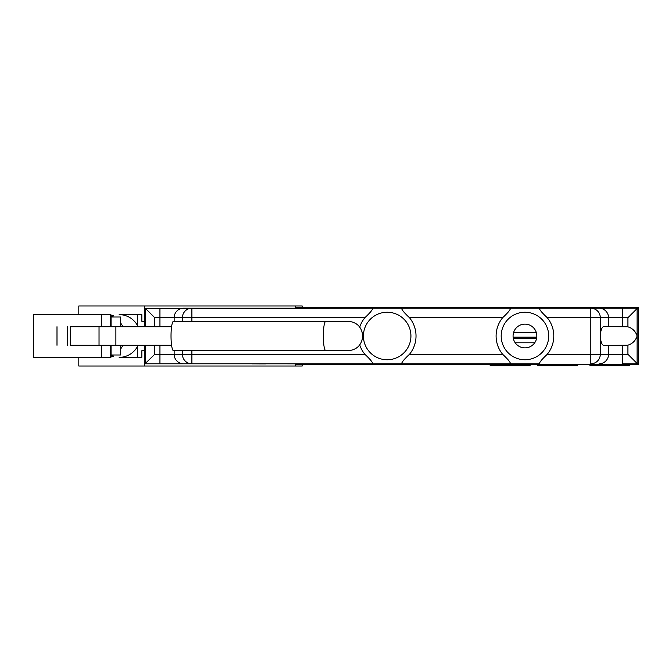 <?xml version="1.0" encoding="UTF-8"?>
<svg xmlns="http://www.w3.org/2000/svg" width="672" height="672" viewBox="0 0 672 672"><rect width="100%" height="100%" fill="white"/><g stroke="black" fill="none" stroke-linecap="round" stroke-linejoin="round"><path stroke-width="1.01" d="M589.94 364.602L589.94 365.786L629.849 365.786L629.849 364.602M490.174 364.602L490.174 365.786L530.082 365.786L530.082 364.602M537.684 364.602L537.684 365.786L577.592 365.786L577.592 364.602M524.95 312.245A23.755 23.755 0 0 0 501.194 336A23.755 23.755 0 0 0 524.95 359.755A23.755 23.755 0 0 0 548.705 336A23.755 23.755 0 0 0 524.95 312.245M445.502 363.838L539.549 363.796C539.171 362.636 541.733 359.47 547.26 354.287A28.846 28.846 0 0 0 547.26 317.713C541.741 312.539 539.171 309.372 539.549 308.204L510.35 308.204C510.737 309.364 508.166 312.53 502.639 317.713A28.846 28.846 0 0 0 502.639 354.287C508.158 359.461 510.728 362.628 510.35 363.796L401.772 363.796C401.394 362.636 403.964 359.47 409.483 354.287A28.846 28.846 0 0 0 409.483 317.713C403.964 312.539 401.394 309.372 401.772 308.204L510.35 308.204M539.549 363.796L510.35 363.796M524.95 324.122A11.878 11.878 0 0 0 513.072 336A11.878 11.878 0 0 0 524.95 347.878A11.878 11.878 0 0 0 536.827 336A11.878 11.878 0 0 0 524.95 324.122M387.173 312.245A23.755 23.755 0 0 0 363.418 336A23.755 23.755 0 0 0 387.173 359.755A23.755 23.755 0 0 0 410.928 336A23.755 23.755 0 0 0 387.173 312.245M401.772 308.204L372.574 308.204C372.96 309.364 370.39 312.53 364.871 317.713A28.846 28.846 0 0 0 359.738 327.079M359.738 344.921A28.846 28.846 0 0 0 364.871 354.287C370.381 359.461 372.952 362.628 372.574 363.796L144.942 363.796L154.778 354.287L159.936 354.287L159.936 345.5M401.772 363.796L372.574 363.796M637.106 308.532L637.106 363.468L638.4 363.796L638.4 364.602L638.4 308.204L637.106 308.532L627.925 317.713L547.26 317.713M171.62 345.5L154.778 345.181M145.597 326.735L145.597 308.532L154.778 317.713L154.778 326.735M145.597 308.532L372.574 308.204M154.778 326.819L171.62 326.5M144.942 308.204L144.312 308.204L144.312 321.275L141.834 321.275L141.834 314.622L119.162 314.622A21.378 21.05 -90 0 1 138.13 326.735M144.942 363.796L144.312 363.796L144.312 345.265M144.312 326.735L144.312 305.978L78.809 305.978L78.809 314.622M364.871 317.713L191.89 317.713L191.89 308.204A9.5 9.475 90 0 0 182.406 317.713L174.149 317.713A9.5 9.475 90 0 1 183.632 308.204L637.762 308.204M183.632 363.796A9.5 9.475 -90 0 1 174.149 354.287L159.936 354.287L159.936 363.796L248.338 363.796M486.503 363.838L430.265 363.838M539.549 308.204L622.776 308.204L622.776 326.5M637.106 363.468L627.925 354.287L627.925 345.181C632.554 343.686 635.611 340.628 637.106 336C635.611 331.372 632.554 328.314 627.925 326.819L627.925 317.713M627.925 345.181L603.868 345.5C601.768 344.896 600.617 341.729 600.39 336C600.617 330.271 601.768 327.104 603.868 326.5L627.925 326.819M637.762 363.796L622.776 363.796L622.776 354.287L627.925 354.287M603.868 345.5L622.776 345.5L622.776 354.287L608.555 354.287A9.5 9.475 90 0 1 599.071 363.796M638.4 307.398L638.4 308.204L638.4 307.398L295.394 307.398L295.394 305.978L302.224 305.978L302.224 307.398L471.332 307.398M295.394 305.978L144.312 305.978M471.332 364.602L302.224 364.602L302.224 366.022L78.809 366.022L78.809 357.378M144.312 366.022L144.312 350.725L141.834 350.725L141.834 357.378L119.162 357.378A21.378 21.05 -90 0 0 138.13 345.265M638.4 364.602L295.394 364.602L295.394 366.022M534.694 342.796L515.206 342.796M536.348 332.657L513.551 332.657M536.768 337.168L513.131 337.168M536.609 338.285L513.29 338.285M332.245 363.888L411.986 363.838M336.319 363.888L366.072 363.888L336.319 363.838M315.403 363.838L332.245 363.838M369.575 363.888L401.008 363.888L369.575 363.888M511.081 363.888L477.481 363.888L511.081 363.888M260.744 363.888L258.989 363.888L260.744 363.888M265.465 363.888L252.076 363.838M261.887 363.838L258.989 363.838M311.564 363.838L258.376 363.796M414.204 363.838L420.076 363.838M110.519 314.84L113.501 315.806L110.519 315.235M110.519 356.765L113.501 356.194L110.519 357.16M110.519 356.294A21.378 21.05 -90 0 0 113.543 355.001M120.716 348.86A21.378 21.05 -90 0 0 122.875 345.265M122.875 326.735A21.378 21.05 -90 0 0 120.716 323.14M113.543 316.999A21.378 21.05 -90 0 0 110.519 315.706M111.065 345.265L111.065 355.001L120.716 355.001L120.716 345.265M111.065 355.001L110.519 355.001M120.716 326.735L120.716 316.999L111.065 316.999L111.065 326.735M111.065 316.999L110.519 316.999M171.587 326.735L115.886 326.735L115.886 345.265L70.274 345.265L70.274 326.735L115.886 326.735M171.587 345.265L115.886 345.265M110.519 326.735L110.519 314.622L33.6 314.622L33.6 357.378L101.438 357.378L101.438 345.265M56.994 326.735L56.994 345.265M137.298 357.378L137.298 346.861M137.298 325.139L137.298 314.622M110.519 345.265L110.519 357.378L101.438 357.378M101.438 326.735L101.438 314.622M347.962 350.776L173.586 350.776A14.776 2.562 -90 0 1 171.024 336A14.776 2.562 -90 0 1 173.586 321.224L347.962 321.224C356.933 322.098 361.864 327.029 362.737 336C361.864 344.971 356.933 349.902 347.962 350.776M608.555 326.5L608.555 317.713A9.5 9.475 90 0 0 599.071 308.204M154.778 345.265L154.778 354.287M145.597 363.468L145.597 345.265M182.406 350.776L182.406 354.287L191.89 354.287L191.89 363.796A9.5 9.475 -90 0 1 182.406 354.287L174.149 354.287L174.149 350.776M191.89 350.776L191.89 354.287L364.871 354.287M159.936 308.204L159.936 317.713L154.778 317.713M174.149 321.224L174.149 317.713L159.936 317.713L159.936 326.5M191.89 321.224L191.89 317.713L182.406 317.713L182.406 321.224M502.639 317.713L409.483 317.713M409.483 354.287L502.639 354.287M547.26 354.287L600.298 354.287L600.298 317.713A9.5 9.475 90 0 0 590.822 308.204L590.822 363.796A9.5 9.475 90 0 0 600.298 354.287L608.555 354.287L608.555 345.5M636.023 308.204L636.023 307.398M636.023 364.602L636.023 363.796M99.036 345.265L99.036 326.735M325.878 321.224A14.776 2.562 90 0 0 323.316 336A14.776 2.562 90 0 0 325.878 350.776M67.494 345.265L67.494 326.735"/></g></svg>
